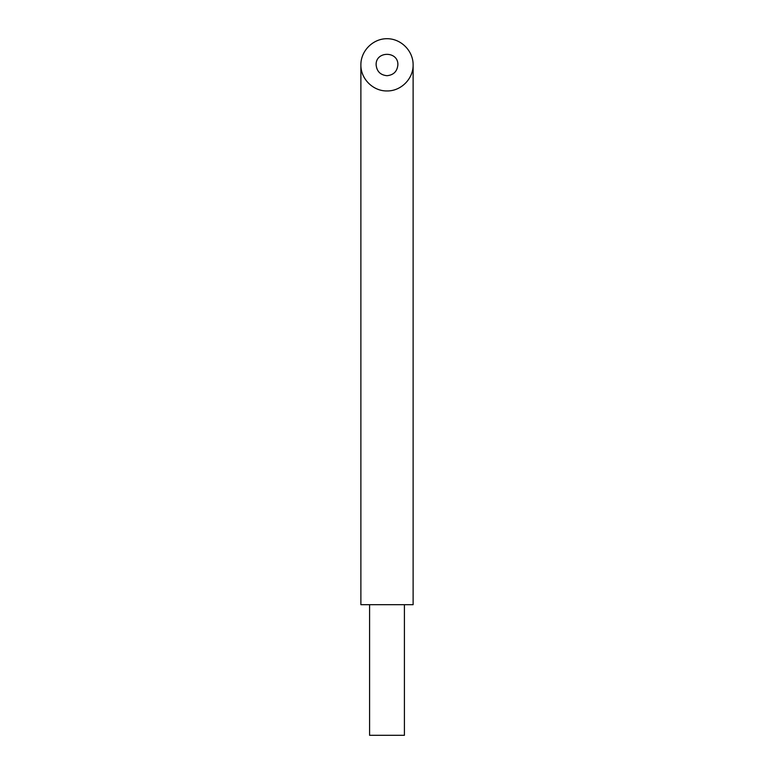 <?xml version="1.0" encoding="UTF-8"?>
<svg xmlns="http://www.w3.org/2000/svg" width="774" height="774" viewBox="0 0 774 774"><rect width="100%" height="100%" fill="white"/><g stroke="black" fill="none" stroke-linecap="round" stroke-linejoin="round"><path stroke-width="1.16" d="M369.585 604.688L369.585 735.3L404.415 735.3L404.415 604.688M387 75.707C393.598 75.049 397.226 71.421 397.884 64.823C398.407 50.842 375.593 50.842 376.116 64.823C376.774 71.421 380.402 75.049 387 75.707M360.877 64.823L360.877 604.688L413.123 604.688L413.123 64.823C413.229 50.842 400.98 38.594 387 38.7C373.02 38.594 360.771 50.842 360.877 64.823C360.587 78.784 373.039 91.235 387 90.945C400.961 91.235 413.413 78.784 413.123 64.823"/></g></svg>
